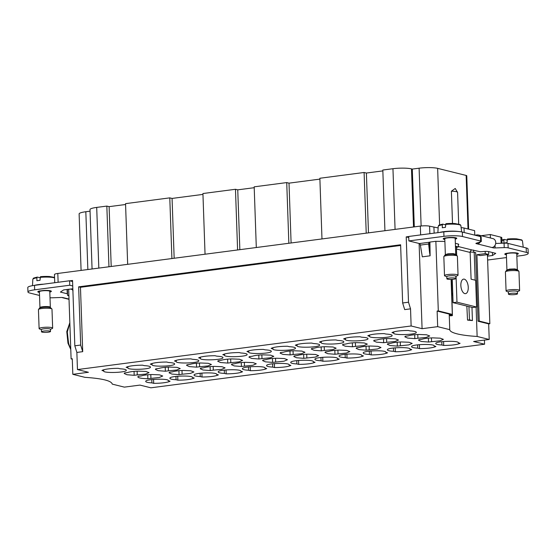 <?xml version="1.0" encoding="UTF-8"?>
<svg xmlns="http://www.w3.org/2000/svg" width="556" height="556" viewBox="0 0 556 556"><rect width="100%" height="100%" fill="white"/><g stroke="black" fill="none" stroke-linecap="round" stroke-linejoin="round"><path stroke-width="0.83" d="M39.532 295.458L29.809 293.04A13.559 2.238 -2 0 1 27.953 291.983L27.8 287.528A13.559 2.238 -2 0 1 34.507 285.36L69.59 280.773L72.579 281.517M67.54 293.832A4.518 0.744 -2 0 1 67.241 293.77L60.402 292.067L63.634 289.919L68.312 289.308A4.518 0.744 -2 0 1 69.695 289.176C71.286 288.918 72.405 289.461 73.051 290.809M72.739 285.972L69.743 285.228L34.66 289.815L34.507 285.36M27.953 291.983A13.559 2.238 -2 0 1 34.66 289.815M62.091 297.488A4.566 3.899 -76 0 0 62.925 297.814A4.566 3.899 -76 0 0 64.183 297.884L63.016 297.599A2.259 0.375 -2 0 0 61.056 297.481L51.93 297.801A4.518 0.744 -2 0 1 50.012 297.794M39.427 292.442A6.776 1.119 -2 0 1 37.822 291.775A6.776 1.119 -2 0 1 39.302 291.024L43.5 290.475A6.776 1.119 -2 0 1 51.367 291.302A6.776 1.119 -2 0 1 49.887 292.06L49.811 292.067M69.743 285.228L69.59 280.773M80.676 345.047L74.824 345.811L76.867 352.435L82.712 351.67L80.676 345.047L78.639 286.84L400.619 244.772L402.648 302.978L408.5 302.214L406.214 236.884L408.75 237.516M408.723 236.557L406.214 236.884M420.635 234.91L420.329 226.09L57.81 273.455A6.776 1.119 -2 0 0 54.46 274.539L54.745 282.712M74.824 345.811L72.544 280.474L69.82 280.829M41.874 284.429L42.381 284.394M35.855 285.179A11.975 1.974 -2 0 1 38.385 284.769L38.837 284.714A11.975 1.974 -2 0 1 41.311 284.47M35.834 285.186L35.487 285.263M67.38 289.426L67.589 295.403L68.902 295.722M49.887 292.06L49.873 291.636M502.005 243.236L501.811 237.69A6.776 1.119 178 0 0 500.887 237.169L490.274 234.528L481.253 235.709M419.106 243.465L422.08 328.693L437.676 326.657L449.762 329.659A54.224 8.952 -2 0 0 477.131 336.456L489.217 339.466L473.622 341.502L484.568 344.22L150.898 387.81L139.952 385.093L124.363 387.129L112.27 384.127C111.478 380.77 102.36 378.504 84.908 377.329L72.822 374.32L72.273 358.731L71.105 358.884L68.673 289.266M484.568 344.22L484.429 340.091M408.868 240.922L443.952 236.342L443.799 231.887L408.716 236.467L408.868 240.922L419.432 243.549A1.807 0.89 -97.4 0 1 420.357 245.085L428.641 244.008L429.538 252.368L429.183 242.277L428.627 243.625M443.799 231.887A13.559 2.238 -2 0 1 462.335 232.06L480.53 236.578A4.518 0.744 -2 0 1 481.148 236.932L481.308 241.387A4.518 0.744 -2 0 1 480.711 241.777L476.193 243.243A2.259 0.375 -2 0 0 475.901 243.438A2.259 0.375 -2 0 0 476.207 243.618L477.375 243.903L477.34 242.875M495.695 243.458L504.07 243.167A4.518 0.744 -2 0 1 507.996 243.403L526.191 247.927A13.559 2.238 -2 0 1 528.047 248.977L528.2 253.432A13.559 2.238 -2 0 1 521.493 255.607L516.844 256.212M72.822 374.32L88.411 372.284L77.465 369.566L76.867 352.435M400.64 245.46L80.467 287.292L78.639 286.84M80.467 287.292L82.712 351.67M77.465 369.566L411.134 325.976L410.536 308.844L404.692 309.602L402.648 302.978M410.536 308.844L408.5 302.214M411.134 325.976L422.08 328.693M420.329 226.09A6.776 1.119 -2 0 1 429.593 226.174L438.135 227.918M474.748 235.146L474.629 230.643L464.017 228.009A6.776 1.119 178 0 0 461.132 227.661M67.589 295.403L68.881 295.229M72.294 359.183L71.105 358.884M490.274 234.528L490.42 237.989M468.923 306.606L469.5 319.853L467.526 320.11L466.845 306.092M428.523 342.03L421.344 341.481L418.536 340.223L418.946 339.653L422.011 339.25C424.325 338.493 427.849 338.027 432.582 337.867L440.22 338.18L443.375 339.355L439.914 340.828L428.523 342.03L428.384 338.111M297.05 344.518L297.092 345.665C295.75 348.112 319.707 347.472 319.651 345.067C319.658 344.282 317.594 343.768 313.466 343.525L311.673 343.08C303.625 343.149 298.169 343.865 295.299 345.22L297.085 345.762M363.221 352.935C363.214 353.72 365.278 354.228 369.406 354.471L371.2 354.916C379.248 354.846 384.703 354.137 387.574 352.782L385.781 352.33C387.122 349.891 363.165 350.53 363.221 352.935L363.214 353.025M339.035 350.092C334.295 350.252 330.771 350.711 328.457 351.475L325.392 351.872L324.982 352.448L327.79 353.699L334.969 354.255L346.36 353.053L349.821 351.58L346.666 350.405L339.035 350.092M361.622 355.395L363.409 355.937C360.538 357.293 355.082 358.008 347.034 358.078L345.241 357.626L345.123 354.311M361.608 355.305L361.615 355.492C362.957 353.046 339 353.685 339.056 356.09L339.042 356.188M339.056 356.09C339.049 356.876 341.106 357.39 345.241 357.626M314.891 359.252C314.877 360.031 316.941 360.545 321.076 360.788L322.869 361.233C330.91 361.164 336.373 360.448 339.236 359.093L337.443 358.648C338.785 356.201 314.835 356.841 314.891 359.252L314.877 359.343M307.85 354.165C303.11 354.325 299.587 354.784 297.272 355.548L294.207 355.951L293.804 356.521L296.605 357.779L303.784 358.328L315.176 357.126L318.637 355.652L315.481 354.478L307.85 354.165M290.719 362.408C290.712 363.193 292.776 363.7 296.904 363.944L298.697 364.388C306.745 364.319 312.201 363.61 315.071 362.248L313.278 361.803C314.62 359.364 290.663 359.996 290.719 362.408L290.712 362.498M276.666 358.238C271.926 358.398 268.402 358.863 266.088 359.621L263.023 360.024L262.62 360.594L265.42 361.852L272.6 362.401L283.991 361.198L287.452 359.725L284.304 358.55L276.666 358.238M289.106 364.778L289.113 364.965C290.454 362.519 266.498 363.158 266.553 365.563C266.546 366.348 268.604 366.863 272.739 367.099L274.532 367.544C282.58 367.474 288.036 366.765 290.906 365.41L289.12 364.868M245.481 362.317C240.741 362.47 237.217 362.936 234.903 363.693L231.838 364.097L231.435 364.666L234.236 365.924L241.422 366.473L252.813 365.271L256.274 363.798L253.119 362.623L245.481 362.317M264.934 367.933L264.941 368.121C266.282 365.674 242.326 366.314 242.381 368.725C242.374 369.504 244.438 370.018 248.574 370.261L250.367 370.706C258.408 370.637 263.864 369.921 266.734 368.565L264.955 368.023M240.769 371.088L240.776 371.276C242.117 368.83 218.16 369.469 218.216 371.881C218.209 372.659 220.273 373.173 224.402 373.417L226.195 373.861C234.243 373.792 239.699 373.076 242.569 371.721L240.783 371.186M213.295 370.15L210.237 370.553L203.051 369.997L200.25 368.739L200.653 368.169L203.718 367.773C206.033 367.009 209.556 366.55 214.296 366.39L221.934 366.696L225.09 367.877L221.629 369.344L213.295 370.15L213.17 366.425M182.118 374.223L179.053 374.626L171.874 374.07L169.066 372.819L169.476 372.242L172.534 371.846C174.848 371.081 178.372 370.623 183.112 370.463L190.75 370.776L193.905 371.95L190.444 373.423L182.118 374.223L181.986 370.505M151.927 374.535C147.187 374.695 143.663 375.154 141.349 375.919L138.291 376.315A13.559 2.238 -2 0 0 137.881 376.892A13.559 2.238 -2 0 0 147.868 378.699L159.259 377.496L162.72 376.023L159.565 374.848L151.927 374.535M216.618 374.341L218.397 374.883C215.533 376.238 210.071 376.947 202.03 377.017L200.236 376.572L200.118 373.257M216.604 374.251L216.611 374.438C217.945 371.992 193.995 372.631 194.051 375.036L194.037 375.133M194.051 375.036C194.037 375.821 196.101 376.329 200.236 376.572M192.452 377.496L194.232 378.038C191.361 379.394 185.906 380.109 177.857 380.179L176.071 379.734L175.953 376.412M192.432 377.406L192.439 377.593C193.78 375.147 169.823 375.786 169.879 378.191L169.872 378.288M169.879 378.191C169.872 378.977 171.936 379.491 176.071 379.734M168.266 380.561L168.273 380.749C169.615 378.302 145.658 378.942 145.714 381.353C145.707 382.132 147.764 382.646 151.899 382.889L153.692 383.334A13.559 2.238 -2 0 0 170.066 381.194L168.28 380.658M126.309 370.324C126.316 369.538 124.252 369.031 120.124 368.788L118.331 368.343A13.559 2.238 -2 0 0 101.956 370.477L103.75 370.928C102.408 373.368 126.365 372.728 126.309 370.324L126.323 370.226M103.708 369.782L103.743 371.019M150.474 367.168C150.488 366.383 148.424 365.869 144.289 365.626L142.496 365.181C134.455 365.25 128.992 365.966 126.129 367.321L127.922 367.766C126.58 370.213 150.53 369.573 150.474 367.168L150.488 367.071M127.88 366.619L127.908 367.863M174.647 364.006C174.654 363.228 172.589 362.714 168.461 362.47L166.668 362.025C158.62 362.095 153.164 362.811 150.294 364.166L152.087 364.611C150.745 367.057 174.702 366.418 174.647 364.006L174.654 363.916M152.045 363.464L152.073 364.701M198.812 360.851C198.819 360.066 196.761 359.558 192.626 359.315L190.833 358.87C182.785 358.94 177.329 359.649 174.459 361.011L176.252 361.456C174.911 363.895 198.867 363.256 198.812 360.851L198.826 360.761M176.21 360.309L176.245 361.546M222.977 357.696C222.991 356.91 220.927 356.396 216.791 356.16L214.998 355.708C206.957 355.784 201.494 356.493 198.631 357.849L200.424 358.293C199.083 360.74 223.032 360.1 222.977 357.696L222.991 357.598M200.382 357.147L200.41 358.391M247.149 354.533C247.156 353.755 245.092 353.241 240.963 352.997L239.17 352.553C231.122 352.622 225.666 353.338 222.796 354.693L224.589 355.138C223.248 357.584 247.205 356.945 247.149 354.533L247.156 354.443M224.548 353.991L224.575 355.228M137.249 374.897L145.575 374.098L149.036 372.624L145.88 371.45L138.242 371.137C133.509 371.297 129.979 371.755 127.671 372.52L124.607 372.916L124.196 373.493L127.004 374.744L134.184 375.3L137.249 374.897L137.117 371.179M168.433 370.824L176.759 370.018L180.22 368.552L177.065 367.37L169.427 367.064C164.694 367.224 161.164 367.683 158.849 368.447L155.791 368.843L155.381 369.413L158.189 370.671L165.368 371.227L168.433 370.824L168.301 367.099M199.618 366.752L207.944 365.945L211.405 364.472L208.25 363.297L200.612 362.992C195.872 363.144 192.348 363.61 190.034 364.368L186.976 364.771L186.566 365.341L189.374 366.599L196.553 367.148L199.618 366.752L199.486 363.026M230.803 362.679L239.129 361.873L242.59 360.399L239.434 359.225L231.796 358.912C227.056 359.072 223.533 359.537 221.219 360.295L218.16 360.698L217.75 361.268L220.558 362.526L227.738 363.075L230.803 362.679L230.67 358.954M261.98 358.599L270.313 357.8L273.774 356.327L270.619 355.152L262.981 354.839C258.241 354.999 254.717 355.458 252.403 356.222L249.338 356.625L248.935 357.195L251.743 358.453L258.922 359.002L261.98 358.599L261.855 354.881M393.724 331.89L393.766 333.037C392.425 335.483 416.375 334.844 416.319 332.432C416.333 331.654 414.269 331.14 410.133 330.896L408.34 330.452C400.299 330.521 394.836 331.237 391.973 332.592L393.752 333.127M417.903 338.229L426.23 337.429L429.691 335.956L426.535 334.781L418.897 334.469C414.164 334.629 410.641 335.087 408.326 335.852L405.261 336.255L404.851 336.825L407.659 338.083L414.839 338.632L417.903 338.229L417.771 334.51M386.719 342.308L395.045 341.502L398.506 340.029L395.351 338.854L387.72 338.541C382.98 338.701 379.456 339.167 377.142 339.924L374.077 340.328L373.667 340.897L376.475 342.155L383.654 342.704L386.719 342.308L386.587 338.583M355.534 346.381L363.86 345.575L367.321 344.101L364.166 342.927L356.535 342.621C351.795 342.774 348.271 343.24 345.957 343.997L342.892 344.4L342.489 344.97L345.29 346.228L352.469 346.777L355.534 346.381L355.409 342.656M324.35 350.454L332.676 349.648L336.137 348.181L332.988 347L325.35 346.694C320.61 346.854 317.087 347.312 314.772 348.077L311.707 348.473L311.304 349.043L314.105 350.301L321.285 350.857L324.35 350.454L324.224 346.729M293.165 354.526L301.498 353.727L304.959 352.254L301.804 351.079L294.166 350.766C289.426 350.926 285.902 351.385 283.588 352.15L280.523 352.546L280.12 353.123L282.921 354.374L290.107 354.93L293.165 354.526L293.04 350.808M369.552 335.046L369.594 336.192C368.253 338.639 392.209 337.999 392.154 335.595C392.161 334.809 390.103 334.295 385.968 334.052L384.175 333.607C376.127 333.676 370.671 334.392 367.801 335.748L369.587 336.29M248.72 350.836L248.754 351.983C247.413 354.422 271.37 353.79 271.314 351.378C271.321 350.593 269.264 350.085 265.129 349.842L263.335 349.397C255.287 349.467 249.832 350.176 246.961 351.538L248.747 352.073M321.25 342.6L319.471 342.065C322.334 340.71 327.797 339.994 335.838 339.924L337.631 340.369C341.766 340.613 343.83 341.127 343.816 341.905L343.83 341.815M321.222 341.363L321.257 342.51C319.922 344.956 343.872 344.317 343.816 341.905M345.415 339.445L343.636 338.903C346.506 337.548 351.962 336.839 360.01 336.769L361.796 337.214C365.931 337.457 367.996 337.965 367.989 338.75L367.996 338.653M345.387 338.201L345.429 339.348C344.088 341.794 368.044 341.155 367.989 338.75M356.577 347.799L356.167 348.369L358.974 349.627L366.154 350.183L377.545 348.973L381.006 347.507L377.851 346.325L370.213 346.02C365.48 346.18 361.956 346.638 359.642 347.403L356.577 347.799M395.233 347.82L395.372 351.76C403.413 351.691 408.875 350.975 411.739 349.62L409.96 349.085M395.372 351.76L393.578 351.316L393.46 348M409.946 348.987L409.946 349.175C411.287 346.729 387.337 347.368 387.393 349.78L387.379 349.87M387.393 349.78C387.379 350.558 389.443 351.072 393.578 351.316M387.761 343.726L387.351 344.296L390.159 345.554L397.338 346.103L408.729 344.901L412.191 343.427L409.035 342.253L401.397 341.947C396.664 342.1 393.141 342.565 390.826 343.323L387.761 343.726M458.297 342.767L460.076 343.309C457.206 344.664 451.75 345.373 443.702 345.443L441.916 344.998L441.798 341.683M458.276 342.677L458.283 342.864C459.624 340.418 435.668 341.057 435.723 343.462L435.716 343.559M435.723 343.462C435.716 344.247 437.78 344.755 441.916 344.998M434.111 345.832L434.118 346.02C435.459 343.573 411.503 344.213 411.558 346.617C411.551 347.403 413.615 347.917 417.744 348.16L419.537 348.605C427.585 348.536 433.041 347.82 435.911 346.464L434.125 345.922M272.885 347.674L272.926 348.82C271.585 351.267 295.542 350.627 295.486 348.223C295.493 347.437 293.429 346.923 289.294 346.687L287.501 346.242C279.459 346.312 274.004 347.02 271.133 348.376L272.913 348.918M489.217 339.466L488.668 323.87L489.843 323.724L487.431 254.641M489.843 323.724L479.237 321.083L476.916 254.717L480.342 255.572L488.717 254.474L485.298 253.626L485.131 251.409A4.518 0.744 -2 0 0 482.733 251.59L480.328 251.736L472.023 249.964A2.259 1.932 104 0 0 470.154 252.445L471.085 279.175L475.644 280.307L476.582 307.03L456.969 302.158L456.066 276.311M488.62 251.583L488.717 254.474M487.48 256.156A4.518 0.744 -2 0 0 487.841 256.114L492.519 255.503L495.757 253.348L488.912 251.653A4.518 0.744 -2 0 0 485.256 251.402L485.221 251.395M492.519 255.503L492.414 252.521M451.458 279.508L452.396 315.599L450.423 315.857L449.463 314.772M455.35 243.313L458.123 244.001A4.518 0.744 -2 0 1 458.742 244.348A4.518 0.744 -2 0 1 458.276 244.703L458.255 244.035M419.432 243.549L429.197 242.27A4.518 0.744 -2 0 1 430.83 241.943L435.508 241.332L444.883 241.422M429.92 242.089L430.108 255.809L422.317 256.83L420.357 245.085M443.952 236.342A13.559 2.238 -2 0 1 462.488 236.515L462.335 232.06M481.308 241.387A4.518 0.744 -2 0 0 480.69 241.033L462.488 236.515M474.928 235.188L477.062 234.91A4.566 3.899 104 0 1 478.32 234.98L492.915 238.607A4.566 3.899 104 0 1 495.723 243.25A4.566 3.899 104 0 1 491.97 247.531L493.137 247.823L493.116 247.184M528.2 253.432A13.559 2.238 -2 0 0 526.344 252.382L508.149 247.858A4.518 0.744 -2 0 0 504.222 247.622L495.097 247.941A2.259 0.375 -2 0 1 493.137 247.823M487.619 260.034L506.488 257.567M452.257 279.369L453.07 302.666L472.683 307.537L476.582 307.03M457.268 247.086A2.259 1.932 -76 0 0 456.469 249.046L456.691 255.44M458.366 246.273L458.79 246.419L458.373 246.558M455.142 231.359L454.676 231.338M451.09 231.171L451.569 231.296A11.975 1.974 -2 0 1 453.251 231.303M440.915 232.29L441.269 232.213A11.975 1.974 -2 0 1 443.827 231.803L444.279 231.748A11.975 1.974 -2 0 1 447.323 231.463L447.823 231.428A11.975 1.974 -2 0 1 451.062 231.303L451.09 231.178M437.676 326.657L437.127 311.068L438.302 310.915L435.869 241.339M458.276 244.703L458.387 246.94L455.454 246.211M438.302 310.915L452.327 314.397L451.104 279.418M49.463 276.52A10.439 1.724 178 0 0 40.456 276.693L39.983 280.328A11.6 1.918 178 0 0 36.877 280.738L36.904 277.798A11.335 1.87 178 0 0 32.825 279.362L32.484 285.666M470.042 251.986L474.192 252.278L475.165 280.182M469.5 319.853L472.433 320.576L471.974 307.364M472.433 320.576L467.526 320.11M449.762 329.659L449.22 314.07L449.415 314.779L452.327 314.397M477.131 336.456L476.103 307.093M452.82 295.577L451.806 292.713M473.622 250.068L473.698 252.243M449.22 314.07L437.127 311.068M488.668 323.87L478.07 321.236L475.672 252.646L474.192 252.278M431.456 337.909L431.588 341.634M369.295 351.156L369.406 354.471M371.2 354.916L371.067 350.975M334.969 354.255L334.837 350.336M338.034 353.852L337.902 350.134M347.034 358.078L346.895 354.13M320.958 357.473L321.076 360.788M322.869 361.233L322.73 357.286M303.784 358.328L303.652 354.408M306.849 357.925L306.724 354.207M296.793 360.629L296.904 363.944M298.697 364.388L298.558 360.448M272.6 362.401L272.468 358.481M275.665 362.005L275.54 358.279M272.739 367.099L272.621 363.784M274.532 367.544L274.393 363.603M241.422 366.473L241.283 362.561M244.48 366.077L244.355 362.352M248.574 370.261L248.456 366.946M250.367 370.706L250.228 366.758M224.402 373.417L224.29 370.101M226.195 373.861L226.056 369.921M210.237 370.553L210.099 366.633M179.053 374.626L178.914 370.706M147.868 378.699L147.729 374.779M150.933 378.295L150.801 374.577M202.03 377.017L201.891 373.076M177.857 380.179L177.725 376.231M151.899 382.889L151.781 379.574M153.692 383.334L153.553 379.394M134.184 375.3L134.045 371.38M165.368 371.227L165.229 367.307M196.553 367.148L196.414 363.235M227.738 363.075L227.599 359.155M258.922 359.002L258.783 355.082M414.839 338.632L414.707 334.712M383.654 342.704L383.522 338.785M352.469 346.777L352.337 342.864M321.285 350.857L321.153 346.937M290.107 354.93L289.968 351.01M366.154 350.183L366.022 346.263M369.219 349.78L369.087 346.054M397.338 346.103L397.206 342.19M400.403 345.707L400.271 341.982M443.702 345.443L443.57 341.502M417.744 348.16L417.632 344.838M419.537 348.605L419.398 344.657M479.237 321.083L478.07 321.236M476.916 254.717L485.298 253.626M506.391 254.78A6.776 1.119 -2 0 1 504.785 254.113A6.776 1.119 -2 0 1 506.273 253.362L510.471 252.813A6.776 1.119 -2 0 1 518.338 253.64A6.776 1.119 -2 0 1 516.858 254.398L516.781 254.405M455.204 239.108L455.281 239.101A6.776 1.119 -2 0 0 456.761 238.343A6.776 1.119 -2 0 0 448.894 237.509L444.696 238.058A6.776 1.119 -2 0 0 443.215 238.816A6.776 1.119 -2 0 0 444.821 239.476M449.47 314.87L452.396 315.599M430.108 255.809L429.538 252.368M478.32 234.98A4.566 3.899 104 0 1 480.453 236.564M480.335 241.902A4.566 3.899 104 0 1 477.375 243.903L491.97 247.531M467.923 290.649A7.325 3.614 82.6 0 0 467.394 282.865A7.325 3.614 82.6 0 0 463.607 279.119A7.325 3.614 82.6 0 0 461.188 282.114A7.325 3.614 82.6 0 0 461.716 289.898A7.325 3.614 82.6 0 0 465.504 293.644A7.325 3.614 82.6 0 0 467.923 290.649M453.07 302.666L456.969 302.158M458.387 246.94L455.489 247.316M36.904 277.798L37.245 277.096C31.49 278.605 33.958 278.021 32.825 279.362M40.456 276.693L49.553 276.506L54.557 277.43M37.342 277.096L40.011 277.757M516.837 253.974L516.858 254.398M455.267 238.67L455.281 239.101M516.475 238.858A10.439 1.724 178 0 0 507.468 239.024L507.002 242.659A11.6 1.918 178 0 0 503.882 243.069L503.917 240.129A11.335 1.87 178 0 0 501.915 240.553M454.898 223.554A10.439 1.724 178 0 0 445.891 223.72L445.425 227.362A11.6 1.918 178 0 0 442.312 227.765L442.34 224.832A11.335 1.87 178 0 0 438.218 226.396L437.878 232.658M39.956 307.614A5.199 0.855 178 0 1 42.569 306.773A5.199 0.855 178 0 1 47.802 306.599A5.199 0.855 178 0 1 50.339 307.246L49.79 291.358A5.199 0.855 178 0 0 47.253 290.712A5.199 0.855 178 0 0 42.013 290.885A5.199 0.855 178 0 0 39.4 291.726L39.956 307.614L38.531 309.407A6.776 1.119 178 0 0 38.44 309.595L39.108 328.603A6.776 1.119 178 0 0 39.573 328.985L41.401 329.701M507.03 240.095L504.348 239.427L501.894 239.97M504.348 239.427L503.917 240.129M507.468 239.024L516.566 238.844L521.778 239.914L522.452 240.908A11.335 1.87 178 0 0 516.962 239.525A11.335 1.87 178 0 0 507.037 239.719M445.453 224.798L442.673 224.124C436.849 225.646 439.358 225.062 438.218 226.396M442.771 224.131L442.34 224.832M445.891 223.72L454.989 223.547L460.208 224.61L460.875 225.604A11.335 1.87 178 0 0 455.392 224.228A11.335 1.87 178 0 0 445.46 224.422M452.514 223.449L451.389 191.201L455.225 188.491L457.588 192.404A9.035 1.494 -2 0 0 451.389 191.201M50.436 329.381L52.215 328.54A6.776 1.119 178 0 0 52.653 328.123L51.986 309.122A6.776 1.119 178 0 0 51.889 308.934A6.776 1.119 178 0 0 48.678 308.281A6.776 1.119 178 0 0 38.531 309.407M506.926 269.945L509.546 269.111L514.793 268.937L517.309 269.584L516.753 253.696A5.199 0.855 178 0 0 514.237 253.049A5.199 0.855 178 0 0 508.99 253.216A5.199 0.855 178 0 0 506.37 254.057L506.926 269.945L505.501 271.738A6.776 1.119 178 0 0 505.411 271.933L506.071 290.934A6.776 1.119 178 0 0 506.537 291.323L508.372 292.032M445.349 254.648L447.969 253.807L453.216 253.64L455.732 254.287L455.183 238.399A5.199 0.855 178 0 0 452.66 237.753A5.199 0.855 178 0 0 447.42 237.919A5.199 0.855 178 0 0 444.793 238.76L445.349 254.648L443.924 256.441A6.776 1.119 178 0 0 443.834 256.629L444.501 275.637A6.776 1.119 178 0 0 444.967 276.019L446.795 276.735M52.653 328.123A6.776 1.119 178 0 0 49.345 327.282A6.776 1.119 178 0 0 42.513 327.505A6.776 1.119 178 0 0 39.108 328.603M41.478 331.786L41.401 329.562A4.518 0.744 -2 0 1 43.674 328.832A4.518 0.744 -2 0 1 48.226 328.679A4.518 0.744 -2 0 1 50.429 329.242L50.506 331.473A4.518 0.744 178 0 0 48.302 330.91A4.518 0.744 178 0 0 43.75 331.056A4.518 0.744 178 0 0 41.478 331.786A4.518 0.744 178 0 0 43.681 332.349A4.518 0.744 178 0 0 48.233 332.203A4.518 0.744 178 0 0 50.506 331.473M517.407 291.719L519.186 290.878A6.776 1.119 178 0 0 519.624 290.461L518.957 271.46A6.776 1.119 178 0 0 518.859 271.272A6.776 1.119 178 0 0 515.676 270.619A6.776 1.119 178 0 0 505.501 271.738M455.83 276.422L457.609 275.581A6.776 1.119 178 0 0 458.047 275.164L457.386 256.156A6.776 1.119 178 0 0 457.282 255.975A6.776 1.119 178 0 0 454.099 255.315A6.776 1.119 178 0 0 443.924 256.441M519.624 290.461A6.776 1.119 178 0 0 516.336 289.62A6.776 1.119 178 0 0 509.498 289.843A6.776 1.119 178 0 0 506.071 290.934M458.047 275.164A6.776 1.119 178 0 0 454.766 274.323A6.776 1.119 178 0 0 447.921 274.539A6.776 1.119 178 0 0 444.501 275.637M508.448 294.124L508.372 291.893A4.518 0.744 -2 0 1 510.651 291.163A4.518 0.744 -2 0 1 515.21 291.017A4.518 0.744 -2 0 1 517.4 291.58L517.476 293.804A4.518 0.744 178 0 0 515.287 293.248A4.518 0.744 178 0 0 510.728 293.394A4.518 0.744 178 0 0 508.448 294.124A4.518 0.744 178 0 0 510.637 294.687A4.518 0.744 178 0 0 515.197 294.541A4.518 0.744 178 0 0 517.476 293.804M446.871 278.82L446.795 276.596A4.518 0.744 -2 0 1 449.074 275.866A4.518 0.744 -2 0 1 453.633 275.72A4.518 0.744 -2 0 1 455.823 276.283L455.906 278.507A4.518 0.744 178 0 0 453.717 277.944A4.518 0.744 178 0 0 449.151 278.09A4.518 0.744 178 0 0 446.871 278.82A4.518 0.744 178 0 0 449.06 279.383A4.518 0.744 178 0 0 453.62 279.237A4.518 0.744 178 0 0 455.906 278.507M414.303 226.876L412.288 169.08L419.106 168.19A13.559 2.238 -2 0 1 437.642 168.357L466.15 175.446A4.518 0.744 -2 0 1 466.769 175.793L468.632 229.148M205.046 254.217L202.926 193.537L235.473 189.283L237.593 249.964M235.473 189.283L237.753 189.846L239.845 249.672M254.21 187.699L237.753 189.846M288.849 243.264L286.729 182.583L254.182 186.837L256.302 247.517M291.101 242.972L289.009 183.153L319.895 179.115M286.729 182.583L289.009 183.153M321.98 238.941L319.867 178.254L364.104 172.478L366.39 173.041L382.848 170.894M366.223 233.159L364.104 172.478M368.475 232.867L366.39 173.041M384.933 230.712L382.82 170.032L392.953 168.711A13.559 2.238 -2 0 1 411.489 168.878L412.288 169.08M81.093 270.411L79.119 213.9A13.559 2.238 -2 0 1 85.826 211.732L90.051 211.176M92.067 268.979L89.996 209.584A13.559 2.238 -2 0 1 96.702 207.409L106.835 206.088L108.955 266.769M111.207 266.477L109.115 206.651L106.835 206.088M125.58 204.504L109.115 206.651M127.665 264.322L125.545 203.642L169.788 197.866L171.908 258.547M174.16 258.248L172.068 198.429L169.788 197.866M202.954 194.398L172.068 198.429M69.854 323.022L67.304 332.001L68.59 343.316A16.958 8.361 82.6 0 0 70.744 348.563M72.836 288.766L69.695 289.176M69.02 299.086L64.183 297.884M58.123 282.274L57.81 273.455M67.241 293.77L67.088 289.467M429.857 233.708L429.593 226.174M43.563 284.179A11.975 1.974 178 0 0 34.409 285.374M500.887 237.169L501.095 243.271M487.841 256.114L487.793 254.592M464.017 228.009L464.177 232.519M434.132 233.152L433.93 227.251M480.69 241.033L480.53 236.578M476.207 243.618L476.193 243.243M495.097 247.941L495.007 245.404M504.222 247.622L504.07 243.167M508.149 247.858L507.996 243.403M526.344 252.382L526.191 247.927M54.578 277.903A11.335 1.87 178 0 0 49.95 277.187A11.335 1.87 178 0 0 40.018 277.388M458.373 246.572L472.023 249.964M456.469 249.046L470.154 252.445M458.366 231.484A11.975 1.974 178 0 0 455.962 231.254A11.975 1.974 178 0 0 439.803 232.408M49.797 291.615A5.421 0.897 178 0 0 47.364 290.677A5.421 0.897 178 0 0 41.248 290.948A5.421 0.897 178 0 0 39.407 291.976M50.339 307.246L50.547 307.718A5.463 0.903 178 0 0 47.962 307.19A5.463 0.903 178 0 0 39.782 308.1M516.767 253.953A5.421 0.897 178 0 0 514.356 253.015A5.421 0.897 178 0 0 508.233 253.286A5.421 0.897 178 0 0 506.377 254.314M455.19 238.656A5.421 0.897 178 0 0 452.779 237.718A5.421 0.897 178 0 0 446.656 237.989A5.421 0.897 178 0 0 444.8 239.017M517.511 270.056L514.953 269.528A5.463 0.903 178 0 0 506.752 270.431M455.732 254.287L455.941 254.759L453.376 254.231A5.463 0.903 178 0 0 445.175 255.135M468.02 229.002L466.15 175.446M395.073 229.392L392.953 168.711M413.518 226.98L411.489 168.878M421.128 226L419.106 168.19M439.615 224.916L437.642 168.357M87.848 269.528L85.826 211.732M98.822 268.096L96.702 207.409M70.779 349.474L67.971 343.191L66.783 331.591L69.841 322.661M62.925 297.814L69.027 299.336M39.413 292.032L38.705 291.302M49.797 291.671L50.45 290.892M522.452 240.908L523.231 247.191M460.875 225.604L461.661 231.908M458.693 224.033L457.588 192.404M516.767 254.009L517.421 253.23M506.377 254.37L505.675 253.64M455.19 238.705L455.844 237.926M444.807 239.066L444.098 238.336M50.547 307.718L51.889 308.934M517.309 269.584L518.859 271.272M455.941 254.759L457.282 255.975"/></g></svg>
